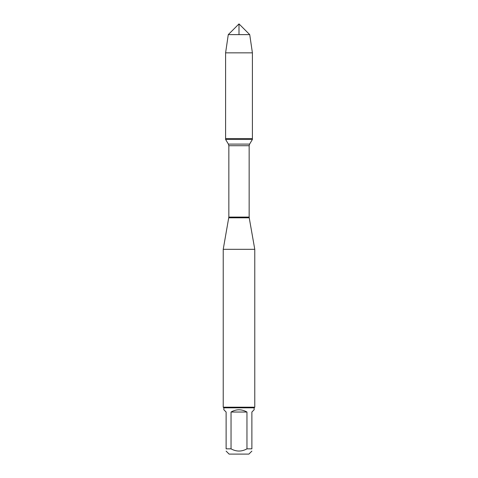 <?xml version="1.0" encoding="UTF-8"?>
<svg xmlns="http://www.w3.org/2000/svg" width="478" height="478" viewBox="0 0 478 478"><rect width="100%" height="100%" fill="white"/><g stroke="black" fill="none" stroke-linecap="round" stroke-linejoin="round"><path stroke-width="0.72" d="M225.592 139.445L252.408 139.445L252.408 138.566L225.592 138.566L225.592 139.445L228.388 144.099L228.843 145.724L228.843 217.084L223.226 249.313L223.226 407.19L254.774 407.19L254.774 249.313L223.226 249.313M228.777 217.813L249.223 217.813L254.774 249.313M251.882 451.101L248.889 454.1L229.111 454.1L226.118 451.101M246.959 412.03C241.653 409.037 236.347 409.037 231.041 412.03L246.959 412.03L246.959 448.842C241.653 451.782 236.347 451.782 231.041 448.842L226.118 448.842C226.118 451.782 226.118 451.782 226.118 448.842L226.118 412.03L223.853 409.765L223.853 407.824L254.147 407.824L254.147 409.765L251.882 412.03L251.882 448.842C251.882 451.782 251.882 451.782 251.882 448.842L246.959 448.842M231.041 412.03L231.041 448.842M254.147 407.824L254.774 407.19M225.592 138.566L252.408 138.566L252.408 52.849L225.592 52.849L225.592 138.566L225.592 52.849L228.275 34.625L239 23.9L239 34.625M249.725 34.625L228.275 34.625L239 23.9L249.725 34.625L252.408 52.849M228.843 217.084L249.157 217.084L249.157 145.724L228.843 145.724M228.388 144.099L249.612 144.099L252.408 139.445M249.157 145.724L249.612 144.099M249.223 217.813L249.157 217.084M223.853 407.824L223.226 407.19M228.275 34.625L225.592 52.849"/></g></svg>

